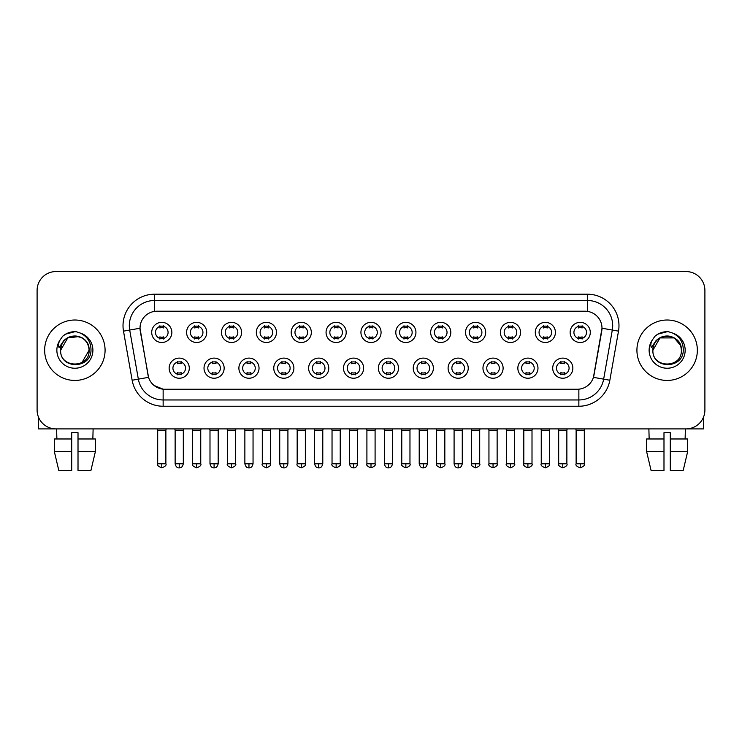 <?xml version="1.0" encoding="UTF-8"?>
<svg xmlns="http://www.w3.org/2000/svg" width="742" height="742" viewBox="0 0 742 742"><rect width="100%" height="100%" fill="white"/><g stroke="black" fill="none" stroke-linecap="round" stroke-linejoin="round"><path stroke-width="1.11" d="M224.158 368.171A10.073 10.073 0 0 1 214.086 378.235A10.073 10.073 0 0 1 204.022 368.171A10.073 10.073 0 0 1 214.086 358.098A10.073 10.073 0 0 1 224.158 368.171M207.797 368.171A6.298 6.298 0 0 0 214.086 374.46A6.298 6.298 0 0 0 220.383 368.171A6.298 6.298 0 0 0 214.086 361.873A6.298 6.298 0 0 0 207.797 368.171M259.032 368.171A10.073 10.073 0 0 1 248.96 378.235A10.073 10.073 0 0 1 238.887 368.171A10.073 10.073 0 0 1 248.96 358.098A10.073 10.073 0 0 1 259.032 368.171M242.662 368.171A6.298 6.298 0 0 0 248.96 374.46A6.298 6.298 0 0 0 255.248 368.171A6.298 6.298 0 0 0 248.96 361.873A6.298 6.298 0 0 0 242.662 368.171M293.897 368.171A10.073 10.073 0 0 1 283.824 378.235A10.073 10.073 0 0 1 273.761 368.171A10.073 10.073 0 0 1 283.824 358.098A10.073 10.073 0 0 1 293.897 368.171M277.536 368.171A6.298 6.298 0 0 0 283.824 374.46A6.298 6.298 0 0 0 290.122 368.171A6.298 6.298 0 0 0 283.824 361.873A6.298 6.298 0 0 0 277.536 368.171M328.771 368.171A10.073 10.073 0 0 1 318.698 378.235A10.073 10.073 0 0 1 308.626 368.171A10.073 10.073 0 0 1 318.698 358.098A10.073 10.073 0 0 1 328.771 368.171M312.401 368.171A6.298 6.298 0 0 0 318.698 374.46A6.298 6.298 0 0 0 324.987 368.171A6.298 6.298 0 0 0 318.698 361.873A6.298 6.298 0 0 0 312.401 368.171M363.636 368.171A10.073 10.073 0 0 1 353.563 378.235A10.073 10.073 0 0 1 343.49 368.171A10.073 10.073 0 0 1 353.563 358.098A10.073 10.073 0 0 1 363.636 368.171M347.275 368.171A6.298 6.298 0 0 0 353.563 374.46A6.298 6.298 0 0 0 359.861 368.171A6.298 6.298 0 0 0 353.563 361.873A6.298 6.298 0 0 0 347.275 368.171M398.51 368.171A10.073 10.073 0 0 1 388.437 378.235A10.073 10.073 0 0 1 378.364 368.171A10.073 10.073 0 0 1 388.437 358.098A10.073 10.073 0 0 1 398.51 368.171M382.139 368.171A6.298 6.298 0 0 0 388.437 374.46A6.298 6.298 0 0 0 394.725 368.171A6.298 6.298 0 0 0 388.437 361.873A6.298 6.298 0 0 0 382.139 368.171M433.374 368.171A10.073 10.073 0 0 1 423.302 378.235A10.073 10.073 0 0 1 413.229 368.171A10.073 10.073 0 0 1 423.302 358.098A10.073 10.073 0 0 1 433.374 368.171M417.013 368.171A6.298 6.298 0 0 0 423.302 374.46A6.298 6.298 0 0 0 429.599 368.171A6.298 6.298 0 0 0 423.302 361.873A6.298 6.298 0 0 0 417.013 368.171M468.239 368.171A10.073 10.073 0 0 1 458.176 378.235A10.073 10.073 0 0 1 448.103 368.171A10.073 10.073 0 0 1 458.176 358.098A10.073 10.073 0 0 1 468.239 368.171M451.878 368.171A6.298 6.298 0 0 0 458.176 374.46A6.298 6.298 0 0 0 464.464 368.171A6.298 6.298 0 0 0 458.176 361.873A6.298 6.298 0 0 0 451.878 368.171M503.113 368.171A10.073 10.073 0 0 1 493.04 378.235A10.073 10.073 0 0 1 482.968 368.171A10.073 10.073 0 0 1 493.04 358.098A10.073 10.073 0 0 1 503.113 368.171M486.752 368.171A6.298 6.298 0 0 0 493.04 374.46A6.298 6.298 0 0 0 499.338 368.171A6.298 6.298 0 0 0 493.04 361.873A6.298 6.298 0 0 0 486.752 368.171M537.978 368.171A10.073 10.073 0 0 1 527.914 378.235A10.073 10.073 0 0 1 517.842 368.171A10.073 10.073 0 0 1 527.914 358.098A10.073 10.073 0 0 1 537.978 368.171M521.617 368.171A6.298 6.298 0 0 0 527.914 374.46A6.298 6.298 0 0 0 534.203 368.171A6.298 6.298 0 0 0 527.914 361.873A6.298 6.298 0 0 0 521.617 368.171M572.852 368.171A10.073 10.073 0 0 1 562.779 378.235A10.073 10.073 0 0 1 552.707 368.171A10.073 10.073 0 0 1 562.779 358.098A10.073 10.073 0 0 1 572.852 368.171M556.481 368.171A6.298 6.298 0 0 0 562.779 374.46A6.298 6.298 0 0 0 569.077 368.171A6.298 6.298 0 0 0 562.779 361.873A6.298 6.298 0 0 0 556.481 368.171M189.293 368.171A10.073 10.073 0 0 1 179.221 378.235A10.073 10.073 0 0 1 169.148 368.171A10.073 10.073 0 0 1 179.221 358.098A10.073 10.073 0 0 1 189.293 368.171M172.923 368.171A6.298 6.298 0 0 0 179.221 374.46A6.298 6.298 0 0 0 185.519 368.171A6.298 6.298 0 0 0 179.221 361.873A6.298 6.298 0 0 0 172.923 368.171M206.721 332.416A10.073 10.073 0 0 1 196.658 342.489A10.073 10.073 0 0 1 186.585 332.416A10.073 10.073 0 0 1 196.658 322.343A10.073 10.073 0 0 1 206.721 332.416M190.36 332.416A6.298 6.298 0 0 0 196.658 338.714A6.298 6.298 0 0 0 202.946 332.416A6.298 6.298 0 0 0 196.658 326.128A6.298 6.298 0 0 0 190.36 332.416M241.595 332.416A10.073 10.073 0 0 1 231.523 342.489A10.073 10.073 0 0 1 221.45 332.416A10.073 10.073 0 0 1 231.523 322.343A10.073 10.073 0 0 1 241.595 332.416M225.234 332.416A6.298 6.298 0 0 0 231.523 338.714A6.298 6.298 0 0 0 237.82 332.416A6.298 6.298 0 0 0 231.523 326.128A6.298 6.298 0 0 0 225.234 332.416M276.46 332.416A10.073 10.073 0 0 1 266.397 342.489A10.073 10.073 0 0 1 256.324 332.416A10.073 10.073 0 0 1 266.397 322.343A10.073 10.073 0 0 1 276.46 332.416M260.099 332.416A6.298 6.298 0 0 0 266.397 338.714A6.298 6.298 0 0 0 272.685 332.416A6.298 6.298 0 0 0 266.397 326.128A6.298 6.298 0 0 0 260.099 332.416M311.334 332.416A10.073 10.073 0 0 1 301.261 342.489A10.073 10.073 0 0 1 291.189 332.416A10.073 10.073 0 0 1 301.261 322.343A10.073 10.073 0 0 1 311.334 332.416M294.964 332.416A6.298 6.298 0 0 0 301.261 338.714A6.298 6.298 0 0 0 307.559 332.416A6.298 6.298 0 0 0 301.261 326.128A6.298 6.298 0 0 0 294.964 332.416M346.199 332.416A10.073 10.073 0 0 1 336.135 342.489A10.073 10.073 0 0 1 326.063 332.416A10.073 10.073 0 0 1 336.135 322.343A10.073 10.073 0 0 1 346.199 332.416M329.838 332.416A6.298 6.298 0 0 0 336.135 338.714A6.298 6.298 0 0 0 342.424 332.416A6.298 6.298 0 0 0 336.135 326.128A6.298 6.298 0 0 0 329.838 332.416M381.073 332.416A10.073 10.073 0 0 1 371 342.489A10.073 10.073 0 0 1 360.927 332.416A10.073 10.073 0 0 1 371 322.343A10.073 10.073 0 0 1 381.073 332.416M364.702 332.416A6.298 6.298 0 0 0 371 338.714A6.298 6.298 0 0 0 377.298 332.416A6.298 6.298 0 0 0 371 326.128A6.298 6.298 0 0 0 364.702 332.416M415.937 332.416A10.073 10.073 0 0 1 405.865 342.489A10.073 10.073 0 0 1 395.801 332.416A10.073 10.073 0 0 1 405.865 322.343A10.073 10.073 0 0 1 415.937 332.416M399.576 332.416A6.298 6.298 0 0 0 405.865 338.714A6.298 6.298 0 0 0 412.162 332.416A6.298 6.298 0 0 0 405.865 326.128A6.298 6.298 0 0 0 399.576 332.416M450.811 332.416A10.073 10.073 0 0 1 440.739 342.489A10.073 10.073 0 0 1 430.666 332.416A10.073 10.073 0 0 1 440.739 322.343A10.073 10.073 0 0 1 450.811 332.416M434.441 332.416A6.298 6.298 0 0 0 440.739 338.714A6.298 6.298 0 0 0 447.036 332.416A6.298 6.298 0 0 0 440.739 326.128A6.298 6.298 0 0 0 434.441 332.416M485.676 332.416A10.073 10.073 0 0 1 475.603 342.489A10.073 10.073 0 0 1 465.54 332.416A10.073 10.073 0 0 1 475.603 322.343A10.073 10.073 0 0 1 485.676 332.416M469.315 332.416A6.298 6.298 0 0 0 475.603 338.714A6.298 6.298 0 0 0 481.901 332.416A6.298 6.298 0 0 0 475.603 326.128A6.298 6.298 0 0 0 469.315 332.416M520.55 332.416A10.073 10.073 0 0 1 510.477 342.489A10.073 10.073 0 0 1 500.405 332.416A10.073 10.073 0 0 1 510.477 322.343A10.073 10.073 0 0 1 520.55 332.416M504.18 332.416A6.298 6.298 0 0 0 510.477 338.714A6.298 6.298 0 0 0 516.766 332.416A6.298 6.298 0 0 0 510.477 326.128A6.298 6.298 0 0 0 504.18 332.416M555.415 332.416A10.073 10.073 0 0 1 545.342 342.489A10.073 10.073 0 0 1 535.279 332.416A10.073 10.073 0 0 1 545.342 322.343A10.073 10.073 0 0 1 555.415 332.416M539.054 332.416A6.298 6.298 0 0 0 545.342 338.714A6.298 6.298 0 0 0 551.64 332.416A6.298 6.298 0 0 0 545.342 326.128A6.298 6.298 0 0 0 539.054 332.416M590.289 332.416A10.073 10.073 0 0 1 580.216 342.489A10.073 10.073 0 0 1 570.144 332.416A10.073 10.073 0 0 1 580.216 322.343A10.073 10.073 0 0 1 590.289 332.416M573.918 332.416A6.298 6.298 0 0 0 580.216 338.714A6.298 6.298 0 0 0 586.505 332.416A6.298 6.298 0 0 0 580.216 326.128A6.298 6.298 0 0 0 573.918 332.416M171.856 332.416A10.073 10.073 0 0 1 161.784 342.489A10.073 10.073 0 0 1 151.711 332.416A10.073 10.073 0 0 1 161.784 322.343A10.073 10.073 0 0 1 171.856 332.416M155.495 332.416A6.298 6.298 0 0 0 161.784 338.714A6.298 6.298 0 0 0 168.082 332.416A6.298 6.298 0 0 0 161.784 326.128A6.298 6.298 0 0 0 155.495 332.416M132.15 380.238L123.497 331.145A31.47 31.47 0 0 1 154.484 294.212L587.516 294.212A31.47 31.47 0 0 1 618.503 331.145L609.85 380.238A31.47 31.47 0 0 1 578.862 406.245L163.138 406.245A31.47 31.47 0 0 1 132.15 380.238L148.558 377.344L140.266 331.155A16.992 16.992 0 0 1 156.998 311.204L585.002 311.204A16.992 16.992 0 0 1 601.734 331.155L593.962 375.211A16.992 16.992 0 0 1 577.23 389.253L164.77 389.253A16.992 16.992 0 0 1 148.038 375.211L140.006 328.233L129.692 330.051A25.172 25.172 0 0 1 154.484 300.51L587.516 300.51A25.172 25.172 0 0 1 612.308 330.051L603.654 379.153A25.172 25.172 0 0 1 578.862 399.957L163.138 399.957A25.172 25.172 0 0 1 138.346 379.153L129.692 330.051A25.172 25.172 0 0 1 129.312 325.682M44.65 350.233A30.209 30.209 0 0 0 74.868 380.442A30.209 30.209 0 0 0 105.076 350.233A30.209 30.209 0 0 0 74.868 320.015A30.209 30.209 0 0 0 44.65 350.233A30.209 30.209 0 0 0 74.868 380.442A30.209 30.209 0 0 0 105.076 350.233A30.209 30.209 0 0 0 74.868 320.015A30.209 30.209 0 0 0 44.65 350.233M636.924 350.233A30.209 30.209 0 0 0 667.132 380.442A30.209 30.209 0 0 0 697.35 350.233A30.209 30.209 0 0 0 667.132 320.015A30.209 30.209 0 0 0 636.924 350.233A30.209 30.209 0 0 0 667.132 380.442A30.209 30.209 0 0 0 697.35 350.233A30.209 30.209 0 0 0 667.132 320.015A30.209 30.209 0 0 0 636.924 350.233M154.484 294.212L154.484 311.39L587.516 311.39L587.516 294.212M140.006 328.196L140.192 325.682M577.23 389.253L164.77 389.253M163.138 406.245L163.138 389.179L154.067 385.46M612.308 330.051L601.994 328.233L593.442 377.344L603.654 379.153L612.308 330.051L618.503 331.145M593.962 375.211L593.86 375.749M148.14 375.749L148.038 375.211M704.9 290.437A18.884 18.884 0 0 0 686.016 271.553L55.984 271.553A18.884 18.884 0 0 0 37.1 290.437L37.1 410.02A18.884 18.884 0 0 0 55.984 428.904L686.016 428.904A18.884 18.884 0 0 0 704.9 410.02L704.9 290.437L704.9 410.02M37.1 290.437L37.1 410.02M686.016 271.553L55.984 271.553M55.984 428.904L686.016 428.904M159.901 339.075L159.901 336.859A4.832 4.832 0 0 0 163.676 336.859L163.676 339.075M161.784 463.778L157.694 463.778C156.868 465.086 158.231 466.449 161.784 467.868L161.784 463.778L165.874 463.778L165.874 430.23L157.694 430.23L157.36 428.904M165.874 430.23L166.208 428.904M163.676 325.757L163.676 327.973A4.832 4.832 0 0 0 159.901 327.973L159.901 325.757M177.329 374.831L177.329 372.614A4.832 4.832 0 0 0 181.104 372.614L181.104 374.831M179.221 463.778L175.131 463.778C175.845 466.69 177.208 468.054 179.221 467.868L179.221 463.778L183.311 463.778L183.311 430.23L175.131 430.23L174.797 428.904M183.311 430.23L183.645 428.904M181.104 361.502L181.104 363.719A4.832 4.832 0 0 0 177.329 363.719L177.329 361.502M194.766 339.075L194.766 336.859A4.832 4.832 0 0 0 198.541 336.859L198.541 339.075M196.658 463.778L192.568 463.778C191.733 465.086 193.096 466.449 196.658 467.868L196.658 463.778L200.748 463.778L200.748 430.23L192.568 430.23L192.234 428.904M200.748 430.23L201.073 428.904M198.541 325.757L198.541 327.973A4.832 4.832 0 0 0 194.766 327.973L194.766 325.757M229.64 339.075L229.64 336.859A4.832 4.832 0 0 0 233.415 336.859L233.415 339.075M231.523 463.778L227.432 463.778C226.607 465.086 227.97 466.449 231.523 467.868L231.523 463.778L235.613 463.778L235.613 430.23L227.432 430.23L227.098 428.904M235.613 430.23L235.947 428.904M233.415 325.757L233.415 327.973A4.832 4.832 0 0 0 229.64 327.973L229.64 325.757M264.504 339.075L264.504 336.859A4.832 4.832 0 0 0 268.279 336.859L268.279 339.075M266.397 463.778L262.297 463.778C261.472 465.086 262.835 466.449 266.397 467.868L266.397 463.778L270.487 463.778L270.487 430.23L262.297 430.23L261.972 428.904M270.487 430.23L270.811 428.904M268.279 325.757L268.279 327.973A4.832 4.832 0 0 0 264.504 327.973L264.504 325.757M299.369 339.075L299.369 336.859A4.832 4.832 0 0 0 303.153 336.859L303.153 339.075M301.261 463.778L297.171 463.778C296.336 465.086 297.7 466.449 301.261 467.868L301.261 463.778L305.352 463.778L305.352 430.23L297.171 430.23L296.837 428.904M305.352 430.23L305.685 428.904M303.153 325.757L303.153 327.973A4.832 4.832 0 0 0 299.369 327.973L299.369 325.757M212.203 374.831L212.203 372.614A4.832 4.832 0 0 0 215.978 372.614L215.978 374.831M214.086 463.778L209.995 463.778C210.709 466.69 212.073 468.054 214.086 467.868L214.086 463.778L218.176 463.778L218.176 430.23L209.995 430.23L209.671 428.904M218.176 430.23L218.51 428.904M215.978 361.502L215.978 363.719A4.832 4.832 0 0 0 212.203 363.719L212.203 361.502M247.067 374.831L247.067 372.614A4.832 4.832 0 0 0 250.842 372.614L250.842 374.831M248.96 463.778L244.869 463.778C245.583 466.69 246.947 468.054 248.96 467.868L248.96 463.778L253.05 463.778L253.05 430.23L244.869 430.23L244.535 428.904M253.05 430.23L253.384 428.904M250.842 361.502L250.842 363.719A4.832 4.832 0 0 0 247.067 363.719L247.067 361.502M281.941 374.831L281.941 372.614A4.832 4.832 0 0 0 285.716 372.614L285.716 374.831M283.824 463.778L279.734 463.778C280.448 466.69 281.812 468.054 283.824 467.868L283.824 463.778L287.915 463.778L287.915 430.23L279.734 430.23L279.409 428.904M287.915 430.23L288.248 428.904M285.716 361.502L285.716 363.719A4.832 4.832 0 0 0 281.941 363.719L281.941 361.502M61.298 345.948L60.621 350.233C59.842 369.553 91.099 369.201 90.997 350.233C91.053 342.377 87.547 336.683 80.488 333.121L76.231 331.73C71.102 331.424 66.576 332.926 62.662 336.247L60.102 339.929C58.535 342.563 58.191 345.123 59.072 347.608L63.654 340.81C67.921 336.543 73.004 335.134 78.893 336.58A14.228 14.228 0 0 0 61.298 345.948M88.27 345.466C83.846 330.533 59.777 334.892 60.64 350.233L67.754 337.907L78.902 336.59C85.247 338.844 88.65 343.398 89.096 350.233C89.968 368.588 59.768 368.588 60.64 350.233C59.768 331.878 89.968 331.878 89.096 350.233L81.982 362.55M62.708 336.219L65.584 334.16L75.007 331.674L65.584 334.16L62.708 336.219L65.584 334.16L75.007 331.674L65.584 334.16L62.708 336.219M653.563 345.948L652.886 350.233C652.107 369.553 683.373 369.201 683.261 350.233C683.326 342.377 679.82 336.683 672.753 333.121L668.505 331.73C663.376 331.424 658.85 332.926 654.936 336.247L652.366 339.929C650.808 342.563 650.465 345.123 651.337 347.608L655.928 340.81C660.194 336.543 665.277 335.134 671.167 336.58A14.228 14.228 0 0 0 653.563 345.948L652.904 350.233C652.033 331.878 682.232 331.878 681.36 350.233C682.232 368.588 652.033 368.588 652.904 350.233L660.018 337.907L674.246 337.907M680.544 345.466L674.246 337.907L671.167 336.58C677.52 338.844 680.924 343.398 681.36 350.233M654.973 336.219L657.857 334.16L667.281 331.674L657.857 334.16L654.973 336.219L657.857 334.16L667.281 331.674L657.857 334.16L654.973 336.219M38.361 416.8L38.361 428.904L111.374 428.904M703.639 416.8L703.639 428.904L630.626 428.904M71.714 438.976L71.714 451.563L54.333 451.563L58.803 470.447L54.333 451.563L54.333 438.976L71.714 438.976L71.714 432.679L78.012 432.679L78.012 438.976L95.393 438.976L95.393 451.563L90.923 470.447L95.393 451.563L78.012 451.563L78.012 438.976M93.121 428.904L92.843 438.976M71.714 451.563L71.714 470.447L58.803 470.447M90.923 470.447L78.012 470.447L78.012 451.563M56.615 428.904L56.884 438.976M663.988 438.976L663.988 451.563L646.607 451.563L651.077 470.447L646.607 451.563L646.607 438.976L663.988 438.976L663.988 432.679L670.286 432.679L670.286 438.976L687.667 438.976L687.667 451.563L683.197 470.447L687.667 451.563L670.286 451.563L670.286 438.976M685.385 428.904L685.116 438.976M663.988 451.563L663.988 470.447L651.077 470.447M683.197 470.447L670.286 470.447L670.286 451.563M648.879 428.904L649.157 438.976M334.243 339.075L334.243 336.859A4.832 4.832 0 0 0 338.018 336.859L338.018 339.075M336.135 463.778L332.036 463.778C331.21 465.086 332.574 466.449 336.135 467.868L336.135 463.778L340.226 463.778L340.226 430.23L332.036 430.23L331.711 428.904M340.226 430.23L340.55 428.904M338.018 325.757L338.018 327.973A4.832 4.832 0 0 0 334.243 327.973L334.243 325.757M369.108 339.075L369.108 336.859A4.832 4.832 0 0 0 372.892 336.859L372.892 339.075M371 463.778L366.91 463.778C366.075 465.086 367.438 466.449 371 467.868L371 463.778L375.09 463.778L375.09 430.23L366.91 430.23L366.576 428.904M375.09 430.23L375.424 428.904M372.892 325.757L372.892 327.973A4.832 4.832 0 0 0 369.108 327.973L369.108 325.757M403.982 339.075L403.982 336.859A4.832 4.832 0 0 0 407.757 336.859L407.757 339.075M405.865 463.778L401.774 463.778C400.949 465.086 402.312 466.449 405.865 467.868L405.865 463.778L409.964 463.778L409.964 430.23L401.774 430.23L401.45 428.904M409.964 430.23L410.289 428.904M407.757 325.757L407.757 327.973A4.832 4.832 0 0 0 403.982 327.973L403.982 325.757M316.806 374.831L316.806 372.614A4.832 4.832 0 0 0 320.581 372.614L320.581 374.831M318.698 463.778L314.608 463.778C315.322 466.69 316.686 468.054 318.698 467.868L318.698 463.778L322.789 463.778L322.789 430.23L314.608 430.23L314.274 428.904M322.789 430.23L323.122 428.904M320.581 361.502L320.581 363.719A4.832 4.832 0 0 0 316.806 363.719L316.806 361.502M351.68 374.831L351.68 372.614A4.832 4.832 0 0 0 355.455 372.614L355.455 374.831M353.563 463.778L349.473 463.778C350.187 466.69 351.55 468.054 353.563 467.868L353.563 463.778L357.653 463.778L357.653 430.23L349.473 430.23L349.148 428.904M357.653 430.23L357.987 428.904M355.455 361.502L355.455 363.719A4.832 4.832 0 0 0 351.68 363.719L351.68 361.502M386.545 374.831L386.545 372.614A4.832 4.832 0 0 0 390.32 372.614L390.32 374.831M388.437 463.778L384.347 463.778C385.061 466.69 386.424 468.054 388.437 467.868L388.437 463.778L392.527 463.778L392.527 430.23L384.347 430.23L384.013 428.904M392.527 430.23L392.852 428.904M390.32 361.502L390.32 363.719A4.832 4.832 0 0 0 386.545 363.719L386.545 361.502M438.847 339.075L438.847 336.859A4.832 4.832 0 0 0 442.631 336.859L442.631 339.075M440.739 463.778L436.648 463.778C435.814 465.086 437.177 466.449 440.739 467.868L440.739 463.778L444.829 463.778L444.829 430.23L436.648 430.23L436.315 428.904M444.829 430.23L445.163 428.904M442.631 325.757L442.631 327.973A4.832 4.832 0 0 0 438.847 327.973L438.847 325.757M473.721 339.075L473.721 336.859A4.832 4.832 0 0 0 477.496 336.859L477.496 339.075M475.603 463.778L471.513 463.778C470.688 465.086 472.051 466.449 475.603 467.868L475.603 463.778L479.703 463.778L479.703 430.23L471.513 430.23L471.189 428.904M479.703 430.23L480.028 428.904M477.496 325.757L477.496 327.973A4.832 4.832 0 0 0 473.721 327.973L473.721 325.757M508.585 339.075L508.585 336.859A4.832 4.832 0 0 0 512.36 336.859L512.36 339.075M510.477 463.778L506.387 463.778C505.552 465.086 506.916 466.449 510.477 467.868L510.477 463.778L514.568 463.778L514.568 430.23L506.387 430.23L506.053 428.904M514.568 430.23L514.902 428.904M512.36 325.757L512.36 327.973A4.832 4.832 0 0 0 508.585 327.973L508.585 325.757M543.459 339.075L543.459 336.859A4.832 4.832 0 0 0 547.234 336.859L547.234 339.075M545.342 463.778L541.252 463.778C540.426 465.086 541.79 466.449 545.342 467.868L545.342 463.778L549.432 463.778L549.432 430.23L541.252 430.23L540.927 428.904M549.432 430.23L549.766 428.904M547.234 325.757L547.234 327.973A4.832 4.832 0 0 0 543.459 327.973L543.459 325.757M578.324 339.075L578.324 336.859A4.832 4.832 0 0 0 582.099 336.859L582.099 339.075M580.216 463.778L576.126 463.778C575.291 465.086 576.655 466.449 580.216 467.868L580.216 463.778L584.306 463.778L584.306 430.23L576.126 430.23L575.792 428.904M584.306 430.23L584.64 428.904M582.099 325.757L582.099 327.973A4.832 4.832 0 0 0 578.324 327.973L578.324 325.757M421.419 374.831L421.419 372.614A4.832 4.832 0 0 0 425.194 372.614L425.194 374.831M423.302 463.778L419.211 463.778C419.926 466.69 421.289 468.054 423.302 467.868L423.302 463.778L427.392 463.778L427.392 430.23L419.211 430.23L418.878 428.904M427.392 430.23L427.726 428.904M425.194 361.502L425.194 363.719A4.832 4.832 0 0 0 421.419 363.719L421.419 361.502M456.284 374.831L456.284 372.614A4.832 4.832 0 0 0 460.059 372.614L460.059 374.831M458.176 463.778L454.085 463.778C454.8 466.69 456.163 468.054 458.176 467.868L458.176 463.778L462.266 463.778L462.266 430.23L454.085 430.23L453.752 428.904M462.266 430.23L462.591 428.904M460.059 361.502L460.059 363.719A4.832 4.832 0 0 0 456.284 363.719L456.284 361.502M491.158 374.831L491.158 372.614A4.832 4.832 0 0 0 494.933 372.614L494.933 374.831M493.04 463.778L488.95 463.778C488.125 465.086 489.488 466.449 493.04 467.868L493.04 463.778L497.131 463.778L497.131 430.23L488.95 430.23L488.616 428.904M497.131 430.23L497.465 428.904M494.933 361.502L494.933 363.719A4.832 4.832 0 0 0 491.158 363.719L491.158 361.502M526.022 374.831L526.022 372.614A4.832 4.832 0 0 0 529.797 372.614L529.797 374.831M527.914 463.778L523.824 463.778C522.989 465.086 524.353 466.449 527.914 467.868L527.914 463.778L532.005 463.778L532.005 430.23L523.824 430.23L523.49 428.904M532.005 430.23L532.329 428.904M529.797 361.502L529.797 363.719A4.832 4.832 0 0 0 526.022 363.719L526.022 361.502M560.896 374.831L560.896 372.614A4.832 4.832 0 0 0 564.671 372.614L564.671 374.831M562.779 463.778L558.689 463.778C557.863 465.086 559.227 466.449 562.779 467.868L562.779 463.778L566.869 463.778L566.869 430.23L558.689 430.23L558.355 428.904M566.869 430.23L567.203 428.904M564.671 361.502L564.671 363.719A4.832 4.832 0 0 0 560.896 363.719L560.896 361.502M578.862 389.179L578.862 406.245M123.497 331.145L129.692 330.051M603.654 379.153L609.85 380.238M60.102 339.929A18.003 18.003 0 0 0 74.868 368.236A18.003 18.003 0 0 0 80.488 333.121M652.366 339.929A18.003 18.003 0 0 0 667.132 368.236A18.003 18.003 0 0 0 672.753 333.121M157.694 463.778L157.694 430.23M165.874 463.778C166.709 465.086 165.345 466.449 161.784 467.868M175.131 463.778L175.131 430.23M183.311 463.778C182.597 466.69 181.233 468.054 179.221 467.868M192.568 463.778L192.568 430.23M200.748 463.778C201.574 465.086 200.21 466.449 196.658 467.868M227.432 463.778L227.432 430.23M235.613 463.778C236.448 465.086 235.084 466.449 231.523 467.868M262.297 463.778L262.297 430.23M270.487 463.778C271.312 465.086 269.949 466.449 266.397 467.868M297.171 463.778L297.171 430.23M305.352 463.778C306.186 465.086 304.823 466.449 301.261 467.868M209.995 463.778L209.995 430.23M218.176 463.778C217.462 466.69 216.098 468.054 214.086 467.868M244.869 463.778L244.869 430.23M253.05 463.778C252.336 466.69 250.972 468.054 248.96 467.868M279.734 463.778L279.734 430.23M287.915 463.778C287.2 466.69 285.837 468.054 283.824 467.868M332.036 463.778L332.036 430.23M340.226 463.778C341.051 465.086 339.688 466.449 336.135 467.868M366.91 463.778L366.91 430.23M375.09 463.778C375.925 465.086 374.562 466.449 371 467.868M401.774 463.778L401.774 430.23M409.964 463.778C410.79 465.086 409.426 466.449 405.865 467.868M314.608 463.778L314.608 430.23M322.789 463.778C322.074 466.69 320.711 468.054 318.698 467.868M349.473 463.778L349.473 430.23M357.653 463.778C356.939 466.69 355.576 468.054 353.563 467.868M384.347 463.778L384.347 430.23M392.527 463.778C391.813 466.69 390.45 468.054 388.437 467.868M436.648 463.778L436.648 430.23M444.829 463.778C445.664 465.086 444.3 466.449 440.739 467.868M471.513 463.778L471.513 430.23M479.703 463.778C480.528 465.086 479.165 466.449 475.603 467.868M506.387 463.778L506.387 430.23M514.568 463.778C515.393 465.086 514.03 466.449 510.477 467.868M541.252 463.778L541.252 430.23M549.432 463.778C550.267 465.086 548.904 466.449 545.342 467.868M576.126 463.778L576.126 430.23M584.306 463.778C585.132 465.086 583.769 466.449 580.216 467.868M419.211 463.778L419.211 430.23M427.392 463.778C426.678 466.69 425.314 468.054 423.302 467.868M454.085 463.778L454.085 430.23M462.266 463.778C461.552 466.69 460.188 468.054 458.176 467.868M488.95 463.778L488.95 430.23M497.131 463.778C497.965 465.086 496.602 466.449 493.04 467.868M523.824 463.778L523.824 430.23M532.005 463.778C532.83 465.086 531.467 466.449 527.914 467.868M558.689 463.778L558.689 430.23M566.869 463.778C567.704 465.086 566.341 466.449 562.779 467.868"/></g></svg>
